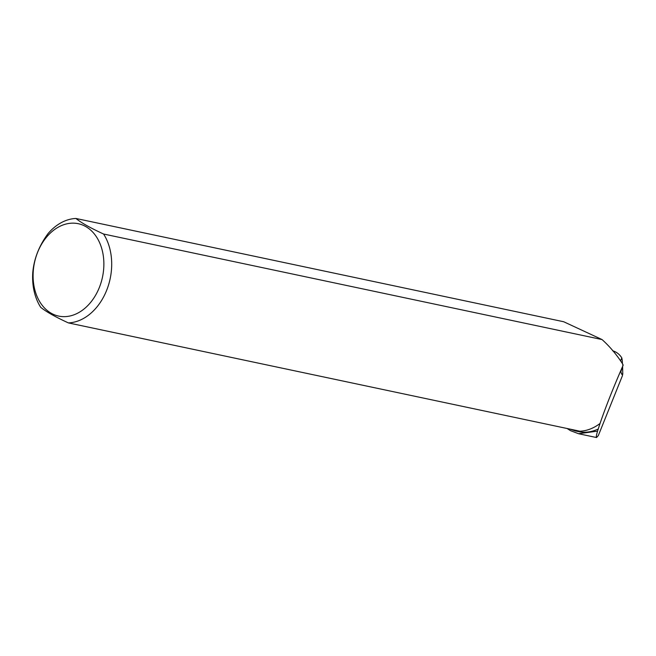 <?xml version="1.0" encoding="UTF-8"?>
<svg xmlns="http://www.w3.org/2000/svg" width="656" height="656" viewBox="0 0 656 656"><rect width="100%" height="100%" fill="white"/><g stroke="black" fill="none" stroke-linecap="round" stroke-linejoin="round"><path stroke-width="0.98" d="M103.574 234.02L602.06 339.57L563.701 321.743L75.924 218.464C81.303 222.827 90.52 228.017 103.574 234.02A52.767 38.843 -78 0 1 106.723 290.132A52.767 38.843 -78 0 1 68.388 322.908L579.912 431.213A52.767 38.843 -78 0 0 600.043 423.473L597.542 431.14C596.353 435.248 596.017 437.38 596.534 437.536L598.329 435.568L622.536 375.429L621.962 374.141M622.618 366.737L622.782 374.281L621.609 374.084L620.855 371.665L622.888 365.786A52.767 38.843 -78 0 0 622.683 364.014C616.706 354.716 609.834 346.565 602.06 339.57M600.043 423.473C605.677 406.974 613.294 387.737 622.888 365.786M623.2 365.105L622.724 364.351M579.879 431.213L575.345 430.951L570.195 429.163M598.338 428.958A52.562 38.688 102 0 1 578.436 431.607L575.345 430.951M597.542 431.14L578.543 433.714L570.408 430.623L567.12 428.507M75.924 218.464A52.767 38.843 -78 0 0 48.109 233.511C39.196 245.598 34.096 258.489 32.8 272.174A52.767 38.843 -78 0 0 40.729 307.344C46.125 311.723 55.342 316.914 68.388 322.908M99.417 287.312A47.224 34.76 -78 0 0 91.602 230.961A47.224 34.76 -78 0 0 46.961 236.636A47.224 34.76 -78 0 0 45.362 308.845A47.224 34.76 -78 0 0 99.417 287.312M622.782 374.281L621.445 373.715M622.249 360.497L621.822 357.922C619.584 354.33 616.525 351.944 612.647 350.763M620.56 360.808L621.822 357.922M596.534 437.536L578.453 433.706M622.437 363.629L622.241 360.382"/></g></svg>
